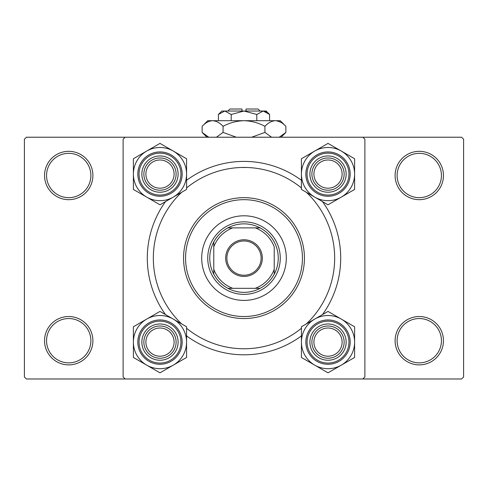 <?xml version="1.0" encoding="UTF-8"?>
<svg xmlns="http://www.w3.org/2000/svg" width="488" height="488" viewBox="0 0 488 488"><rect width="100%" height="100%" fill="white"/><g stroke="black" fill="none" stroke-linecap="round" stroke-linejoin="round"><path stroke-width="0.73" d="M44.548 340.703A24.174 24.174 0 0 1 68.723 316.529A24.174 24.174 0 0 1 92.897 340.703A24.174 24.174 0 0 1 68.723 364.884A24.174 24.174 0 0 1 44.548 340.703M90.884 340.703A22.161 22.161 0 0 0 68.723 318.542A22.161 22.161 0 0 0 46.561 340.703A22.161 22.161 0 0 0 68.723 362.865A22.161 22.161 0 0 0 90.884 340.703M44.548 175.503A24.174 24.174 0 0 1 68.723 151.323A24.174 24.174 0 0 1 92.897 175.503A24.174 24.174 0 0 1 68.723 199.677A24.174 24.174 0 0 1 44.548 175.503M90.884 175.503A22.161 22.161 0 0 0 68.723 153.342A22.161 22.161 0 0 0 46.561 175.503A22.161 22.161 0 0 0 68.723 197.664A22.161 22.161 0 0 0 90.884 175.503M395.103 175.503A24.174 24.174 0 0 1 419.277 151.323A24.174 24.174 0 0 1 443.452 175.503A24.174 24.174 0 0 1 419.277 199.677A24.174 24.174 0 0 1 395.103 175.503M441.439 175.503A22.161 22.161 0 0 0 419.277 153.342A22.161 22.161 0 0 0 397.116 175.503A22.161 22.161 0 0 0 419.277 197.664A22.161 22.161 0 0 0 441.439 175.503M395.103 340.703A24.174 24.174 0 0 1 419.277 316.529A24.174 24.174 0 0 1 443.452 340.703A24.174 24.174 0 0 1 419.277 364.884A24.174 24.174 0 0 1 395.103 340.703M441.439 340.703A22.161 22.161 0 0 0 419.277 318.542A22.161 22.161 0 0 0 397.116 340.703A22.161 22.161 0 0 0 419.277 362.865A22.161 22.161 0 0 0 441.439 340.703M165.517 314.601A96.703 96.703 0 0 1 165.517 201.599M186.581 180.292A96.703 96.703 0 0 1 301.419 180.292M322.483 201.599A96.703 96.703 0 0 1 322.483 314.601M241.151 167.488L246.849 167.488M362.865 137.219L26.413 137.219L24.4 139.239L24.4 376.968L26.413 378.981L362.865 378.981L364.884 376.968L364.884 139.239L362.865 137.219L461.587 137.219L463.6 139.239L463.6 376.968L461.587 378.981L362.865 378.981M125.135 378.981L123.116 376.968L123.116 139.239L125.135 137.219M301.419 335.915A96.703 96.703 0 0 1 186.581 335.915M286.31 258.103A42.31 42.31 0 0 0 244 215.794A42.31 42.31 0 0 0 201.69 258.103A42.31 42.31 0 0 0 244 300.413A42.31 42.31 0 0 0 286.31 258.103M185.574 258.103A58.426 58.426 0 0 0 244 316.529A58.426 58.426 0 0 0 302.426 258.103A58.426 58.426 0 0 0 244 199.677A58.426 58.426 0 0 0 185.574 258.103M304.439 258.103A60.439 60.439 0 0 1 244 318.542A60.439 60.439 0 0 1 183.561 258.103A60.439 60.439 0 0 1 244 197.664A60.439 60.439 0 0 1 304.439 258.103M181.646 192.29A90.658 90.658 0 0 0 181.646 323.916M186.581 328.259A90.658 90.658 0 0 0 301.419 328.259M306.354 323.916A90.658 90.658 0 0 0 306.354 192.29M301.419 187.947A90.658 90.658 0 0 0 186.581 187.947M174.088 342.112A14.103 14.103 0 0 0 159.991 328.009A14.103 14.103 0 0 0 145.888 342.112A14.103 14.103 0 0 0 159.991 356.216A14.103 14.103 0 0 0 174.088 342.112M143.868 342.112A16.116 16.116 0 0 1 159.991 325.996A16.116 16.116 0 0 1 176.107 342.112A16.116 16.116 0 0 1 159.991 358.235A16.116 16.116 0 0 1 143.868 342.112M341.307 365.14A26.59 26.59 0 0 1 314.717 365.14L328.009 372.82L354.605 357.466L354.605 326.765L328.009 311.411L301.419 326.765L301.419 357.466L314.717 365.14A26.59 26.59 0 0 1 314.717 319.085A26.59 26.59 0 0 1 354.605 342.112A26.59 26.59 0 0 1 341.307 365.14M328.009 360.248A18.129 18.129 0 0 1 309.88 342.112A18.129 18.129 0 0 1 328.009 323.983A18.129 18.129 0 0 1 346.144 342.112A18.129 18.129 0 0 1 328.009 360.248M328.009 325.996A16.116 16.116 0 0 0 311.893 342.112A16.116 16.116 0 0 0 328.009 358.235A16.116 16.116 0 0 0 344.131 342.112A16.116 16.116 0 0 0 328.009 325.996M328.009 319.951A22.161 22.161 0 0 1 350.177 342.112A22.161 22.161 0 0 1 328.009 364.274A22.161 22.161 0 0 1 305.848 342.112A22.161 22.161 0 0 1 328.009 319.951A22.161 22.161 0 0 0 305.848 342.112A22.161 22.161 0 0 0 328.009 364.274M342.112 342.112A14.103 14.103 0 0 0 328.009 328.009A14.103 14.103 0 0 0 313.912 342.112A14.103 14.103 0 0 0 328.009 356.216A14.103 14.103 0 0 0 342.112 342.112M311.893 342.112A16.116 16.116 0 0 1 328.009 325.996A16.116 16.116 0 0 1 344.131 342.112A16.116 16.116 0 0 1 328.009 358.235A16.116 16.116 0 0 1 311.893 342.112M146.693 319.085A26.59 26.59 0 0 1 173.283 319.085L159.991 311.411L133.395 326.765L133.395 357.466L159.991 372.82L186.581 357.466L186.581 326.765L173.283 319.085A26.59 26.59 0 0 1 173.283 365.14A26.59 26.59 0 0 1 133.395 342.112A26.59 26.59 0 0 1 146.693 319.085M159.991 323.983A18.129 18.129 0 0 1 178.12 342.112A18.129 18.129 0 0 1 159.991 360.248A18.129 18.129 0 0 1 141.856 342.112A18.129 18.129 0 0 1 159.991 323.983M159.991 358.235A16.116 16.116 0 0 0 176.107 342.112A16.116 16.116 0 0 0 159.991 325.996A16.116 16.116 0 0 0 143.868 342.112A16.116 16.116 0 0 0 159.991 358.235M159.991 364.274A22.161 22.161 0 0 1 137.823 342.112A22.161 22.161 0 0 1 159.991 319.951A22.161 22.161 0 0 1 182.152 342.112A22.161 22.161 0 0 1 159.991 364.274A22.161 22.161 0 0 0 182.152 342.112A22.161 22.161 0 0 0 159.991 319.951M145.888 174.088A14.103 14.103 0 0 0 159.991 188.191A14.103 14.103 0 0 0 174.088 174.088A14.103 14.103 0 0 0 159.991 159.991A14.103 14.103 0 0 0 145.888 174.088M176.107 174.088A16.116 16.116 0 0 1 159.991 190.21A16.116 16.116 0 0 1 143.868 174.088A16.116 16.116 0 0 1 159.991 157.972A16.116 16.116 0 0 1 176.107 174.088M313.912 174.088A14.103 14.103 0 0 0 328.009 188.191A14.103 14.103 0 0 0 342.112 174.088A14.103 14.103 0 0 0 328.009 159.991A14.103 14.103 0 0 0 313.912 174.088M344.131 174.088A16.116 16.116 0 0 1 328.009 190.21A16.116 16.116 0 0 1 311.893 174.088A16.116 16.116 0 0 1 328.009 157.972A16.116 16.116 0 0 1 344.131 174.088M341.307 197.115A26.59 26.59 0 0 1 314.717 197.115L328.009 204.795L354.605 189.442L354.605 158.74L328.009 143.387L301.419 158.74L301.419 189.442L314.717 197.115A26.59 26.59 0 0 1 314.717 151.06A26.59 26.59 0 0 1 354.605 174.088A26.59 26.59 0 0 1 341.307 197.115M328.009 192.223A18.129 18.129 0 0 1 309.88 174.088A18.129 18.129 0 0 1 328.009 155.959A18.129 18.129 0 0 1 346.144 174.088A18.129 18.129 0 0 1 328.009 192.223M328.009 157.972A16.116 16.116 0 0 0 311.893 174.088A16.116 16.116 0 0 0 328.009 190.21A16.116 16.116 0 0 0 344.131 174.088A16.116 16.116 0 0 0 328.009 157.972M328.009 151.927A22.161 22.161 0 0 1 350.177 174.088A22.161 22.161 0 0 1 328.009 196.249A22.161 22.161 0 0 1 305.848 174.088A22.161 22.161 0 0 1 328.009 151.927A22.161 22.161 0 0 0 305.848 174.088A22.161 22.161 0 0 0 328.009 196.249M146.693 151.06A26.59 26.59 0 0 1 173.283 151.06L159.991 143.387L133.395 158.74L133.395 189.442L159.991 204.795L186.581 189.442L186.581 158.74L173.283 151.06A26.59 26.59 0 0 1 173.283 197.115A26.59 26.59 0 0 1 133.395 174.088A26.59 26.59 0 0 1 146.693 151.06M159.991 155.959A18.129 18.129 0 0 1 178.12 174.088A18.129 18.129 0 0 1 159.991 192.223A18.129 18.129 0 0 1 141.856 174.088A18.129 18.129 0 0 1 159.991 155.959M159.991 190.21A16.116 16.116 0 0 0 176.107 174.088A16.116 16.116 0 0 0 159.991 157.972A16.116 16.116 0 0 0 143.868 174.088A16.116 16.116 0 0 0 159.991 190.21M159.991 196.249A22.161 22.161 0 0 1 137.823 174.088A22.161 22.161 0 0 1 159.991 151.927A22.161 22.161 0 0 1 182.152 174.088A22.161 22.161 0 0 1 159.991 196.249A22.161 22.161 0 0 0 182.152 174.088A22.161 22.161 0 0 0 159.991 151.927M244 239.767A18.337 18.337 0 0 1 262.337 258.103A18.337 18.337 0 0 1 244 276.434A18.337 18.337 0 0 1 225.663 258.103A18.337 18.337 0 0 1 244 239.767M244 275.226A17.123 17.123 0 0 0 261.123 258.103A17.123 17.123 0 0 0 244 240.981A17.123 17.123 0 0 0 226.877 258.103A17.123 17.123 0 0 0 244 275.226M244 223.852A34.252 34.252 0 0 0 227.884 227.884L232.782 227.884L227.884 227.884A34.252 34.252 0 0 0 213.781 274.219L213.781 269.321L213.781 274.219A34.252 34.252 0 0 0 260.116 288.323L255.218 288.323L260.116 288.323A34.252 34.252 0 0 0 274.219 274.219L274.219 246.885A32.232 32.232 0 0 0 255.218 227.884L232.782 227.884A32.232 32.232 0 0 0 213.781 246.885L213.781 269.321A32.232 32.232 0 0 0 232.782 288.323L255.218 288.323A32.232 32.232 0 0 0 274.219 269.321L274.219 274.219A34.252 34.252 0 0 0 260.116 227.884L255.218 227.884L260.116 227.884A34.252 34.252 0 0 0 244 223.852M244 294.368A36.264 36.264 0 0 1 207.736 258.103A36.264 36.264 0 0 1 244 221.839A36.264 36.264 0 0 1 280.264 258.103A36.264 36.264 0 0 1 244 294.368M227.884 288.323L232.782 288.323L227.884 288.323M213.781 241.987L213.781 246.885L213.781 241.987M227.884 111.032L229.897 109.019L241.987 109.019L241.987 111.032M269.589 114.46L266.161 111.032L221.839 111.032L218.411 114.46L224.809 111.032L231.202 114.46L244 111.032L256.798 114.46L263.191 111.032L269.589 114.46L269.589 120.701M256.798 114.46L256.798 120.701M266.485 111.99L264.075 111.099M218.411 114.46L218.411 120.701M231.202 114.46L231.202 120.701M207.235 136.481L208.748 137.219L202.124 132.419L202.124 126.313L207.736 120.701L280.264 120.701L285.876 126.313L285.876 132.419L279.252 137.219M202.124 126.313C205.387 122.805 208.876 120.932 212.597 120.701C216.269 120.914 219.759 122.787 223.065 126.313C229.634 122.793 236.613 120.926 244 120.701C251.399 120.926 258.378 122.799 264.935 126.313C268.199 122.805 271.688 120.932 275.403 120.701C279.081 120.914 282.57 122.787 285.876 126.313M264.935 126.313L264.935 132.419L251.686 137.219M271.566 137.219L264.935 132.419M280.765 122.25L276.849 120.817M212.597 120.701L211.151 120.817L212.597 120.701M223.065 126.313L223.065 132.419L216.44 137.219M236.314 137.219L223.065 132.419M246.013 111.032L246.013 109.019L258.103 109.019L260.116 111.032M328.009 363.066A20.954 20.954 0 0 0 348.963 342.112A20.954 20.954 0 0 0 328.009 321.165A20.954 20.954 0 0 0 307.062 342.112A20.954 20.954 0 0 0 328.009 363.066M159.991 321.165A20.954 20.954 0 0 0 139.037 342.112A20.954 20.954 0 0 0 159.991 363.066A20.954 20.954 0 0 0 180.938 342.112A20.954 20.954 0 0 0 159.991 321.165M328.009 195.041A20.954 20.954 0 0 0 348.963 174.088A20.954 20.954 0 0 0 328.009 153.141A20.954 20.954 0 0 0 307.062 174.088A20.954 20.954 0 0 0 328.009 195.041M159.991 153.141A20.954 20.954 0 0 0 139.037 174.088A20.954 20.954 0 0 0 159.991 195.041A20.954 20.954 0 0 0 180.938 174.088A20.954 20.954 0 0 0 159.991 153.141M206.93 137.219L202.124 132.419M281.07 137.219L285.876 132.419"/></g></svg>
